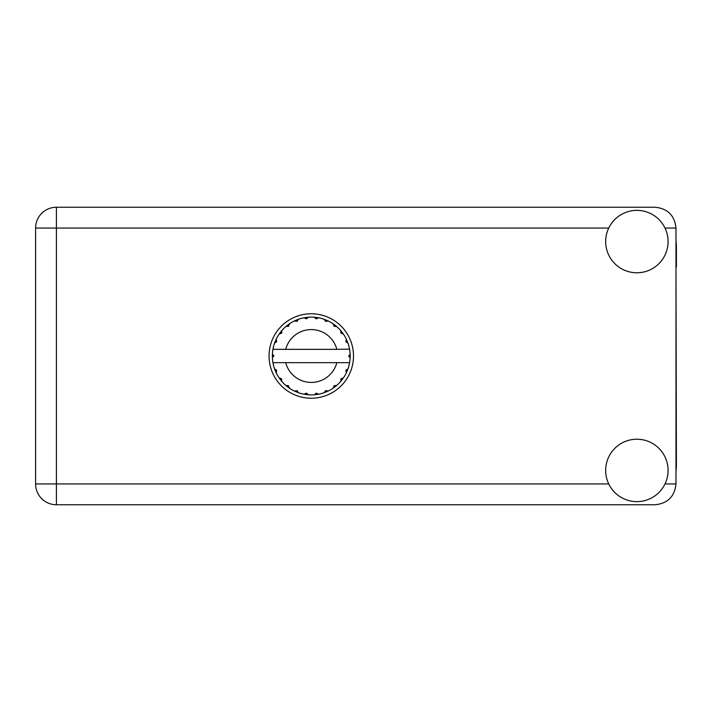 <?xml version="1.0" encoding="UTF-8"?>
<svg xmlns="http://www.w3.org/2000/svg" width="712" height="712" viewBox="0 0 712 712"><rect width="100%" height="100%" fill="white"/><g stroke="black" fill="none" stroke-linecap="round" stroke-linejoin="round"><path stroke-width="1.07" d="M349.263 349.343L349.601 349.343A38.902 38.902 0 0 1 350.135 354.202L348.72 356.356L350.144 357.593M350.144 357.638L350.144 354.407M340.977 378.802L342.134 379.683L343.442 377.876A38.902 38.902 0 0 0 346.299 372.919L348.008 368.807A38.902 38.902 0 0 0 349.485 363.28L349.601 362.657A38.902 38.902 0 0 0 350.135 357.798L350.171 356L348.72 356L350.153 354.567A38.902 38.902 0 0 1 350.171 355.386M272.367 356.614A38.902 38.902 0 0 0 272.393 357.433L273.817 355.644L272.402 354.202L272.393 357.433L273.817 356L272.367 356M296.94 321.406L296.379 320.053L294.35 320.97L297.038 321.361L298.462 319.261L297.714 319.537M281.293 380.804L281.81 381.41A38.902 38.902 0 0 0 285.859 385.459L289.392 388.173A38.902 38.902 0 0 0 294.35 391.03L298.462 392.739L297.038 390.639L294.35 391.03L295.071 391.369M297.714 392.463L298.462 392.739A38.902 38.902 0 0 0 303.988 394.217L308.403 394.804L306.489 393.14L303.988 394.217L304.781 394.359M307.611 394.733L308.403 394.804A38.902 38.902 0 0 0 314.134 394.804L318.549 394.217L316.262 393.113L314.526 394.768M317.766 394.359L318.549 394.217A38.902 38.902 0 0 0 324.076 392.739L328.188 391.03L325.704 390.559L324.076 392.739L324.823 392.463M327.467 391.369L328.188 391.03A38.902 38.902 0 0 0 333.145 388.173L336.678 385.459L334.151 385.646L333.145 388.173L333.803 387.72M334.186 385.868L334.952 386.865L336.678 385.459A38.902 38.902 0 0 0 340.728 381.41L343.442 377.876L341.048 378.713L340.728 381.41L341.244 380.804M347.732 369.555L348.008 368.807L345.907 370.231L346.299 372.919M336.838 362.657L285.699 362.657A26.424 26.424 0 0 0 336.838 362.657L349.2 362.657L349.485 363.28L349.601 362.657L348.123 362.657M285.699 362.657L272.936 362.657L273.052 363.28L273.337 362.657M273.016 363.093L273.052 363.28A38.902 38.902 0 0 0 274.529 368.807L276.238 372.919L276.63 370.231L274.529 368.807M276.487 370.409L275.322 370.89L276.238 372.919A38.902 38.902 0 0 0 279.095 377.876L279.549 378.535M281.489 378.713L279.095 377.876L281.81 381.41L281.489 378.713M288.351 385.868L287.586 386.865L289.392 388.173L288.387 385.646L285.859 385.459L286.464 385.975M281.56 333.198L280.403 332.317L279.095 334.124L281.623 333.118L281.81 330.591L281.293 331.196M281.4 378.918L280.403 379.683M272.402 357.798A38.902 38.902 0 0 0 272.936 362.657L273.052 363.28M273.817 356L272.393 354.469M334.07 326.292L334.952 325.135L333.145 323.827L334.151 326.354L336.678 326.541L336.073 326.025M285.699 349.343L336.838 349.343A26.424 26.424 0 0 0 285.699 349.343L273.337 349.343L273.052 348.72L273.274 349.343M274.805 342.445L274.529 343.193L276.63 341.769L276.238 339.081L275.9 339.802M272.402 354.202A38.902 38.902 0 0 1 272.936 349.343L274.414 349.343M279.549 333.465L279.095 334.124A38.902 38.902 0 0 0 276.238 339.081L274.529 343.193A38.902 38.902 0 0 0 273.052 348.72L272.936 349.343M340.977 333.198L342.134 332.317L340.728 330.591L341.244 331.196L340.728 330.591L340.915 333.118L343.442 334.124L342.988 333.465M336.838 349.343L349.565 349.129M349.592 349.272L349.485 348.72L349.2 349.343M349.601 349.343L349.485 348.72A38.902 38.902 0 0 0 348.008 343.193L347.732 342.445M345.907 341.769L348.008 343.193L346.299 339.081L345.907 341.769M346.637 339.802L346.299 339.081A38.902 38.902 0 0 0 343.442 334.124L342.134 332.317L341.137 333.082M340.728 330.591A38.902 38.902 0 0 0 336.678 326.541L334.952 325.135L334.186 326.132M333.145 323.827A38.902 38.902 0 0 0 328.188 320.97L327.467 320.631M325.704 321.441L328.188 320.97L324.076 319.261L325.704 321.441M324.823 319.537L324.076 319.261A38.902 38.902 0 0 0 318.549 317.783L317.766 317.641M316.262 318.887L318.549 317.783L314.134 317.196L316.262 318.887M314.927 317.267L314.134 317.196A38.902 38.902 0 0 0 308.403 317.196L307.611 317.267M306.489 318.86L308.403 317.196L303.988 317.783L306.489 318.86M304.781 317.641L303.988 317.783A38.902 38.902 0 0 0 298.462 319.261L296.379 320.053L296.86 321.219M295.071 320.631L294.35 320.97A38.902 38.902 0 0 0 289.392 323.827L288.734 324.28M288.556 326.221L289.392 323.827L285.859 326.541L288.556 326.221M286.464 326.025L285.859 326.541A38.902 38.902 0 0 0 281.81 330.591L280.403 332.317L281.4 333.082M276.487 341.591L275.322 341.11M288.351 326.132L287.586 325.135M306.356 318.673L306.187 317.427M316.181 318.673L316.351 317.427M325.678 321.219L326.158 320.053M350.153 357.433L348.72 356M346.05 370.409L347.216 370.89L348.008 368.807M341.137 378.918L342.134 379.683M325.678 390.781L326.158 391.947M316.181 393.327L316.351 394.573L318.549 394.217M275.9 372.198L276.238 372.919M306.187 394.573L306.356 393.327M675.982 470.943A39.534 39.534 0 0 0 676.4 465.23L675.982 266.751M636.866 501.64A31.203 31.203 0 0 0 668.078 470.427A31.203 31.203 0 0 0 636.866 439.224A31.203 31.203 0 0 0 605.663 470.427A31.203 31.203 0 0 0 636.866 501.64M636.866 272.776A31.203 31.203 0 0 0 668.078 241.573A31.203 31.203 0 0 0 636.866 210.36A31.203 31.203 0 0 0 605.663 241.573A31.203 31.203 0 0 0 636.866 272.776M311.269 313.769A42.231 42.231 0 0 0 269.038 356A42.231 42.231 0 0 0 311.269 398.231A42.231 42.231 0 0 0 353.499 356A42.231 42.231 0 0 0 311.269 313.769M675.982 241.057A39.534 39.534 0 0 1 676.4 246.77L676.4 266.751M675.982 228.045C674.664 215.505 667.722 208.563 655.182 207.245L56.408 207.245A20.808 20.808 0 0 0 35.6 228.045L35.6 483.955A20.808 20.808 0 0 0 56.408 504.755L655.182 504.755C667.722 503.437 674.664 496.495 675.982 483.955L675.982 228.045L664.999 228.045M608.742 228.045L56.408 228.045L56.408 207.245M35.6 228.045L56.408 228.045L56.408 483.955L608.742 483.955M35.6 483.955L56.408 483.955L56.408 504.755M664.999 483.955L675.982 483.955"/></g></svg>
